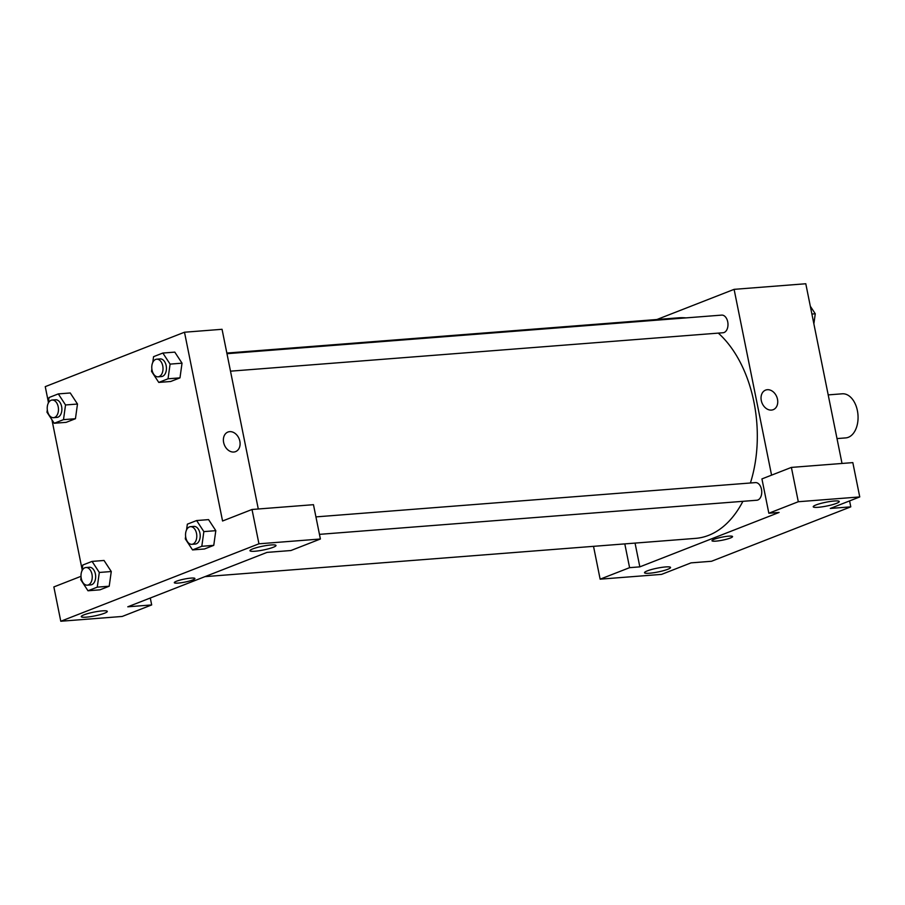 <?xml version="1.0" encoding="UTF-8"?>
<svg xmlns="http://www.w3.org/2000/svg" width="905" height="905" viewBox="0 0 905 905"><rect width="100%" height="100%" fill="white"/><g stroke="black" fill="none" stroke-linecap="round" stroke-linejoin="round"><path stroke-width="1.36" d="M837.012 438.586L845.723 437.907A22.116 14.005 -94.5 0 0 857.963 414.762A22.116 14.005 -94.5 0 0 842.284 393.799L828.199 394.897M849.58 500.918L850.779 506.845L711.522 561.27L691.047 562.865L661.589 574.381L600.139 579.166L629.597 567.661L639.835 566.858L635.05 543.091M656.917 319.51L734.102 289.351L805.789 283.751L842.023 463.462M773.221 409.682A10.509 7.987 68.7 0 0 777.214 398.121A10.509 7.987 68.7 0 0 767.338 389.704A10.509 7.987 -111.3 0 1 777.214 398.121A10.509 7.987 -111.3 0 1 773.221 409.682A10.509 7.987 -111.3 0 1 761.953 402.804A10.509 7.987 -111.3 0 1 765.573 390.112A10.509 7.987 -111.3 0 1 767.338 389.704A10.509 7.987 68.7 0 0 765.573 390.112M639.835 566.858L779.092 512.445L768.843 513.237L761.931 478.915L791.389 467.41L852.827 462.613L859.75 496.935L830.292 508.452L850.779 506.845M734.102 289.351L771.569 475.148M818.211 507.298A13.27 1.934 168.6 0 0 832.114 504.764A13.27 1.934 168.6 0 0 839.252 501.528A13.27 1.934 168.6 0 0 825.858 502.252A13.27 1.934 168.6 0 0 813.233 506.777A13.27 1.934 168.6 0 0 818.211 507.298M791.389 467.41L798.301 501.732L859.75 496.935M768.843 513.237L798.301 501.732M649.507 573.227A13.27 1.934 168.6 0 0 663.399 570.693A13.27 1.934 168.6 0 0 670.548 567.458A13.27 1.934 168.6 0 0 657.154 568.182A13.27 1.934 168.6 0 0 644.53 572.707A13.27 1.934 168.6 0 0 649.507 573.227M624.801 543.894L629.597 567.661M593.522 546.337L600.139 579.166M714.158 539.29A10.509 1.539 -11.4 0 1 725.482 536.529A10.509 1.539 -11.4 0 1 732.564 536.575A10.509 1.539 -11.4 0 1 722.563 540.161A10.509 1.539 -11.4 0 1 711.964 540.726A10.509 1.539 -11.4 0 1 714.158 539.29M711.964 540.726A10.509 1.539 168.6 0 0 722.563 540.149A10.509 1.539 168.6 0 0 732.564 536.575M319.454 534.357L756.818 500.239A8.846 5.6 -94.5 0 0 761.716 490.985A8.846 5.6 -94.5 0 0 755.437 482.603L315.924 516.891M230.492 371.174L723.05 332.746A8.846 5.6 -94.5 0 0 727.948 323.492A8.846 5.6 -94.5 0 0 721.67 315.11L226.974 353.697M204.971 576.643L695.572 538.373A110.602 70.036 -94.5 0 0 742.892 501.325M750.403 482.999A110.602 70.036 -94.5 0 0 718.31 333.119M685.967 317.893A110.602 70.036 -94.5 0 0 678.365 317.836L226.838 353.063M127.786 606.803L267.032 552.389L290.935 550.523L320.393 539.007L258.943 543.803L60.782 621.249L122.22 616.452L151.678 604.936L127.786 606.803M48.384 402.171L45.25 386.639L184.496 332.226L222.053 329.296L258.287 508.995M174.314 582.673A10.509 1.539 168.6 0 0 178.251 583.08A10.509 1.539 -11.4 0 1 174.314 582.673A10.509 1.539 -11.4 0 1 184.303 579.087A10.509 1.539 -11.4 0 1 194.914 578.521A10.509 1.539 -11.4 0 1 189.258 581.078A10.509 1.539 -11.4 0 1 178.251 583.08A10.509 1.539 168.6 0 0 189.247 581.078A10.509 1.539 168.6 0 0 194.914 578.521M254.95 551.236A13.27 1.934 -11.4 0 1 249.984 550.715A13.27 1.934 -11.4 0 1 262.608 546.201A13.27 1.934 -11.4 0 1 276.002 545.477A13.27 1.934 -11.4 0 1 268.853 548.702A13.27 1.934 -11.4 0 1 254.95 551.236M86.246 617.165A13.27 1.934 -11.4 0 1 81.269 616.644A13.27 1.934 -11.4 0 1 93.894 612.119A13.27 1.934 -11.4 0 1 107.288 611.407A13.27 1.934 -11.4 0 1 100.15 614.631A13.27 1.934 -11.4 0 1 86.246 617.165M60.782 621.249L53.859 586.926L81.009 576.315M150.287 598.013L151.678 604.936M320.393 539.007L313.469 504.685L252.02 509.481L222.562 520.997L184.496 332.226M252.02 509.481L258.943 543.803M186.543 529.934L187.346 524.176L196.623 520.545L208.569 519.617L215.809 530.658L213.761 545.353L204.485 548.984L213.761 545.353L201.815 546.292L192.539 549.912L185.299 538.86L185.627 536.484M168.036 378.799L179.982 377.86L170.706 381.491L179.982 377.86L182.029 363.177L174.801 352.124L182.029 363.177L170.083 364.115L168.036 378.799L158.76 382.419L151.531 371.355L151.859 368.991M63.497 419.649L75.443 418.721L66.167 422.341L75.443 418.721L77.491 404.037L70.251 392.974L77.491 404.037L65.533 404.965L63.497 419.649L54.221 423.269L46.981 412.216L47.309 409.841M81.993 570.795L82.796 565.025L92.072 561.405L104.03 560.466L111.27 571.508L109.211 586.214L99.935 589.834L109.211 586.214L97.265 587.141L87.989 590.773L80.76 579.709L81.088 577.333M82.151 569.664L51.936 419.784M235.56 451.629A10.509 7.987 68.7 0 0 239.565 440.056A10.509 7.987 68.7 0 0 229.689 431.651A10.509 7.987 -111.3 0 1 239.565 440.056A10.509 7.987 -111.3 0 1 235.572 451.629A10.509 7.987 -111.3 0 1 224.304 444.74A10.509 7.987 -111.3 0 1 227.924 432.047A10.509 7.987 -111.3 0 1 229.689 431.651A10.509 7.987 68.7 0 0 227.913 432.047M48.225 403.302L49.028 397.533L58.305 393.901L65.533 404.965M53.531 417.68L56.947 417.409A8.846 5.6 -94.5 0 0 61.845 408.155A8.846 5.6 -94.5 0 0 55.567 399.772L52.162 400.033A8.846 5.6 -94.5 0 0 47.49 410.949A8.846 5.6 -94.5 0 0 53.531 417.68A8.846 5.6 -94.5 0 0 58.429 408.415A8.846 5.6 -94.5 0 0 52.162 400.033M54.221 423.269L66.167 422.341M58.305 393.901L70.251 392.974M152.775 362.441L153.567 356.672L162.843 353.052L170.083 364.115M158.081 376.819L161.497 376.559A8.846 5.6 -94.5 0 0 166.396 367.294A8.846 5.6 -94.5 0 0 160.117 358.912L156.701 359.183A8.846 5.6 -94.5 0 0 152.04 370.1A8.846 5.6 -94.5 0 0 158.081 376.819A8.846 5.6 -94.5 0 0 162.979 367.566A8.846 5.6 -94.5 0 0 156.701 359.183M158.76 382.419L170.706 381.491M162.843 353.052L174.801 352.124M92.072 561.405L99.312 572.458L97.265 587.141M87.31 585.173L90.726 584.902A8.846 5.6 -94.5 0 0 95.625 575.648A8.846 5.6 -94.5 0 0 89.346 567.265L85.93 567.526A8.846 5.6 -94.5 0 0 81.269 578.442A8.846 5.6 -94.5 0 0 87.31 585.173A8.846 5.6 -94.5 0 0 92.208 575.919A8.846 5.6 -94.5 0 0 85.93 567.526M99.312 572.458L111.258 571.53L104.03 560.466M87.989 590.773L99.935 589.834M196.623 520.545L203.851 531.608L201.815 546.292M191.849 544.312L195.265 544.052A8.846 5.6 -94.5 0 0 200.163 534.798A8.846 5.6 -94.5 0 0 193.885 526.405L190.48 526.676A8.846 5.6 -94.5 0 0 185.808 537.593A8.846 5.6 -94.5 0 0 191.849 544.312A8.846 5.6 -94.5 0 0 196.747 535.059A8.846 5.6 -94.5 0 0 190.48 526.676M203.851 531.608L215.809 530.669L208.569 519.617M192.539 549.912L204.485 548.984M810.314 306.218L815.269 313.775L813.867 323.82M811.898 314.046L815.269 313.775"/></g></svg>
